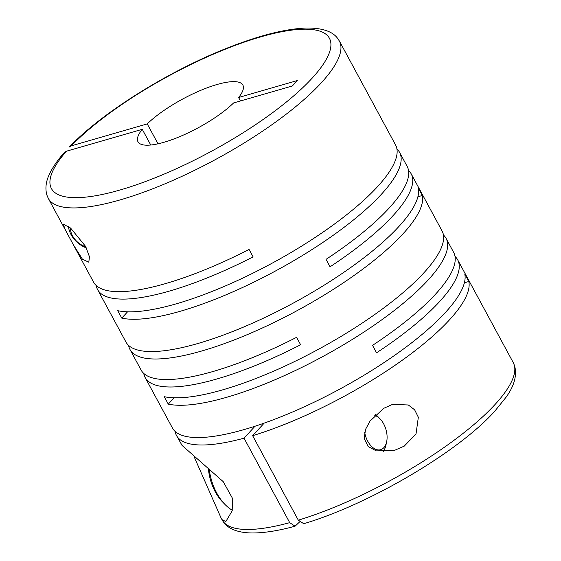 <?xml version="1.0" encoding="UTF-8"?>
<svg xmlns="http://www.w3.org/2000/svg" width="561" height="561" viewBox="0 0 561 561"><rect width="100%" height="100%" fill="white"/><g stroke="black" fill="none" stroke-linecap="round" stroke-linejoin="round"><path stroke-width="0.84" d="M85.588 246.398L70.735 228.236L63.155 224.014L65.546 230.305L73.33 244.708L82.446 259.245L88.799 262.19L89.451 256.749L85.588 246.398M68.4 226.385A22.356 16.83 -137.4 0 0 71.093 234.666A22.356 16.83 -137.4 0 0 86.359 247.885M455.02 256.433A165.446 45.329 151.6 0 1 457.671 259.813A165.446 45.329 151.6 0 1 439.452 301.741A165.446 45.329 151.6 0 1 376.557 352.799L372.532 345.359A165.446 45.329 151.6 0 0 435.427 294.301A165.446 45.329 151.6 0 0 453.646 252.373L446.079 238.376A165.446 45.329 151.6 0 1 427.861 280.304A165.446 45.329 151.6 0 1 295.275 370.583A165.446 45.329 151.6 0 1 168.272 404.116L164.247 396.676A165.446 45.329 151.6 0 0 291.25 363.142A165.446 45.329 151.6 0 0 423.836 272.863A165.446 45.329 151.6 0 0 442.054 230.936L411.171 173.812A165.446 45.329 151.6 0 1 392.952 215.74A165.446 45.329 151.6 0 1 330.057 266.798L326.032 259.357A165.446 45.329 151.6 0 0 388.927 208.299A165.446 45.329 151.6 0 0 407.146 166.372L399.579 152.375A165.446 45.329 151.6 0 1 381.361 194.302A165.446 45.329 151.6 0 1 248.775 284.581A165.446 45.329 151.6 0 1 121.772 318.115L127.571 311.811M298.312 520.173A165.446 45.329 -28.4 0 0 495.019 404.509A165.446 45.329 -28.4 0 0 513.238 362.581L514.661 365.947C517.081 375.561 514.234 385.968 506.113 397.167L494.767 411.206C458.309 451.998 368.935 504.479 303.739 523.708L298.312 520.173L252.632 435.687A165.446 45.329 151.6 0 0 449.333 320.022A165.446 45.329 151.6 0 0 468.807 281.503L464.781 274.063A165.446 45.329 151.6 0 1 445.315 312.582A165.446 45.329 151.6 0 1 290.367 412.931A165.446 45.329 151.6 0 1 172.458 428.036L145.117 377.476A165.446 45.329 151.6 0 1 143.742 373.409M289.714 522.656L295.058 526.211C279.567 530.447 266.138 532.691 254.764 532.95C246.784 533.16 239.926 532.172 234.203 530.005C228.846 527.978 224.835 524.633 222.163 519.963A165.446 45.329 -28.4 0 0 289.714 522.656L244.028 438.176A165.446 45.329 151.6 0 1 176.484 435.476A165.446 45.329 151.6 0 1 175.102 431.416M194.246 457.012L220.964 517.747L222.275 519.816L225.852 521.541L232.17 510.833L232.556 498.47L223.215 481.64L182.052 445.413L176.484 435.476M408.52 170.439A165.446 45.329 151.6 0 1 411.171 173.812M145.117 377.476A165.446 45.329 151.6 0 0 300.612 344.763L296.594 337.322A165.446 45.329 151.6 0 1 141.091 370.036L129.984 349.482A165.446 45.329 151.6 0 0 247.892 334.377A165.446 45.329 151.6 0 0 402.84 234.021A165.446 45.329 151.6 0 0 422.307 195.501L418.282 188.061A165.446 45.329 151.6 0 1 398.815 226.581A165.446 45.329 151.6 0 1 243.867 326.937A165.446 45.329 151.6 0 1 125.959 342.042L97.593 289.581A165.446 45.329 151.6 0 1 96.219 285.521M443.428 234.996A165.446 45.329 151.6 0 1 446.079 238.376M129.984 349.482A165.446 45.329 151.6 0 1 128.602 345.415M65.546 230.305L48.302 198.412A165.446 45.329 -28.4 0 0 166.21 183.307A165.446 45.329 -28.4 0 0 321.158 82.958A165.446 45.329 -28.4 0 0 339.377 41.03L395.554 144.934A165.446 45.329 151.6 0 1 377.336 186.862A165.446 45.329 151.6 0 1 244.75 277.141A165.446 45.329 151.6 0 1 117.747 310.675L121.772 318.115M396.929 149.002A165.446 45.329 151.6 0 1 399.579 152.375M404.215 446.142L416.024 433.969L418.338 417.237L414.635 409.818L408.338 404.986L392.616 404.348L383.759 408.31L370.029 421.08L365.555 429.354L364.215 438.471L368.177 446.57L376.298 450.876L394.713 450.287L404.215 446.142M150.748 145.019L142.263 129.318L66.429 151.211L64.291 152.55M209.218 469.045A40.988 24.544 73.9 0 0 216.721 493A40.988 24.544 73.9 0 0 224.919 504.388A40.988 24.544 73.9 0 0 232.31 510.237M208.383 468.372A36.521 21.865 73.9 0 0 215.277 491.829A36.521 21.865 73.9 0 0 222.577 501.969L224.919 504.388M364.657 432.328A17.889 10.708 73.9 0 0 367.707 441.184A17.889 10.708 73.9 0 0 386.662 441.71A17.889 10.708 73.9 0 0 383.647 423.843A17.889 10.708 73.9 0 0 380.07 418.878A17.889 10.708 73.9 0 0 374.797 415.428M382.974 451.815A22.356 13.387 73.9 0 0 385.968 444.999L386.662 441.71M70.3 227.871A17.889 13.464 -137.4 0 0 72.544 235.844A17.889 13.464 -137.4 0 0 85.777 246.756M73.33 244.708L93.575 282.141A165.446 45.329 151.6 0 0 249.07 249.435L253.095 256.875A165.446 45.329 151.6 0 1 97.593 289.581M422.307 195.501L417.889 196.778M174.071 397.805L168.272 404.116M468.807 281.503L464.389 282.779M380.07 418.878L377.728 416.458A22.356 13.387 73.9 0 0 375.653 414.586M252.632 435.687L264.189 423.12M295.058 526.211L299.553 521.968M255.01 426.234L244.028 438.176M240.459 100.959L238.6 97.516L297.295 80.567L292.316 85.987L233.614 102.936A59.62 16.332 -28.4 0 1 178.04 137.34A59.62 16.332 -28.4 0 1 137.985 141.772A59.62 16.332 -28.4 0 1 142.263 129.318M339.377 41.03L337.336 37.987C332.975 32.286 323.886 27.826 306.537 28.05C286.86 28.681 262.113 34.698 232.282 46.1C172.374 68.744 102.453 111.927 69.396 146.989L71.415 145.797L147.241 123.897L158.013 143.819M238.6 97.516A59.62 16.332 -28.4 0 0 242.871 85.062A59.62 16.332 -28.4 0 0 202.816 89.494A59.62 16.332 -28.4 0 0 147.241 123.897M66.429 151.211A157.999 43.281 -28.4 0 0 122.186 189.366A157.999 43.281 -28.4 0 0 312.014 78.309A157.999 43.281 -28.4 0 0 262.976 36.234A157.999 43.281 -28.4 0 0 71.415 145.797M513.238 362.581L457.671 259.813M222.163 519.963L220.964 517.747M48.302 198.412L46.872 195.046C44.978 188.159 45.981 180.887 49.887 173.216C53.064 166.722 57.86 159.829 64.284 152.55"/></g></svg>
